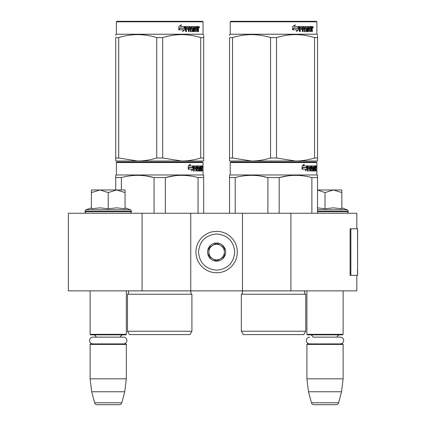 <?xml version="1.0" encoding="UTF-8"?>
<svg xmlns="http://www.w3.org/2000/svg" width="426" height="426" viewBox="0 0 426 426"><rect width="100%" height="100%" fill="white"/><g stroke="black" fill="none" stroke-linecap="round" stroke-linejoin="round"><path stroke-width="0.64" d="M356.839 275.35L356.839 290.867L142.082 290.867L142.082 213.261L356.839 213.261L356.839 228.783M142.082 213.261L68.384 213.261L68.384 290.867L142.082 290.867M290.905 290.867L290.905 213.261M242.49 290.867L242.49 213.261M190.752 290.867L190.752 213.261M216.621 272.762A20.698 20.698 0 0 0 237.319 252.064A20.698 20.698 0 0 0 216.621 231.366A20.698 20.698 0 0 0 195.928 252.064A20.698 20.698 0 0 0 216.621 272.762M216.621 270.175C227.622 269.099 233.656 263.066 234.731 252.064C233.661 241.068 227.622 235.03 216.621 233.954C205.625 235.03 199.586 241.063 198.511 252.064C199.586 263.066 205.62 269.099 216.621 270.175M216.621 261.117A9.053 9.053 0 0 0 225.679 252.064A9.053 9.053 0 0 0 216.621 243.012A9.053 9.053 0 0 0 207.569 252.064A9.053 9.053 0 0 0 216.621 261.117M216.621 261.026L224.385 256.548L224.385 247.586L216.621 243.102L208.862 247.586L208.862 256.548L216.621 261.026M220.503 245.344A7.759 7.759 0 0 0 208.862 252.064A7.759 7.759 0 0 0 220.503 258.784A7.759 7.759 0 0 0 216.621 244.306A7.759 7.759 0 0 0 212.739 245.344M220.503 258.784A7.759 7.759 0 0 1 208.862 252.064M90.115 290.867L90.115 334.33L126.336 334.33L126.336 290.867M126.336 334.33L125.819 334.852L90.631 334.852L90.115 334.33M96.212 337.126A3.104 3.104 122.1 0 0 93.219 334.852M120.239 337.126A3.104 3.104 -122.2 0 1 123.231 334.852M90.115 344.421L126.336 344.421L125.819 343.904L90.631 343.904L90.115 344.421L90.115 378.831L91.702 391.766L94.657 402.783A2.588 2.588 34.1 0 0 97.155 404.7L119.296 404.7A2.588 2.588 -34.1 0 0 121.793 402.783L94.657 402.783M126.336 344.421L126.336 378.831L90.115 378.831M126.336 378.831L124.743 391.766L91.702 391.766M124.743 391.766L121.793 402.783M119.296 404.7L97.155 404.7M306.912 290.867L306.912 334.33L343.127 334.33L343.127 290.867M343.127 334.33L342.61 334.852L307.428 334.852L306.912 334.33M340.294 343.904A3.387 3.387 0 0 0 343.686 340.518A3.387 3.387 0 0 0 340.294 337.126L313.009 337.126A3.104 3.104 122.1 0 0 310.016 334.852M340.294 337.126L337.03 337.126A3.104 3.104 -122.2 0 1 340.023 334.852M306.912 344.421L343.127 344.421L342.61 343.904L307.428 343.904L306.912 344.421L306.912 378.831L308.499 391.766L311.449 402.783A2.588 2.588 34.1 0 0 313.951 404.7L336.087 404.7A2.588 2.588 -34.1 0 0 338.59 402.783L311.449 402.783M343.127 344.421L343.127 378.831L306.912 378.831M343.127 378.831L341.54 391.766L308.499 391.766M341.54 391.766L338.59 402.783M336.087 404.7L313.951 404.7M108.225 189.975L116.628 189.975L108.225 192.573L99.993 189.975L108.225 189.975M129.829 213.261A1.55 1.55 -40.2 0 0 131.378 211.706L85.072 211.706A1.55 1.55 40.2 0 0 86.622 213.261M125.042 207.845L130.356 209.784A1.55 1.55 -129.2 0 1 131.378 211.243L131.378 211.706M131.378 211.243L85.072 211.243L85.072 211.706M130.356 209.784L86.095 209.784A1.55 1.55 129.2 0 0 85.072 211.243M91.856 208.697L100.067 207.845L108.225 208.793L116.809 207.845L125.042 208.793L125.042 192.579L116.628 189.975L125.042 189.975L125.042 192.579M91.409 207.845L86.095 209.784M99.641 189.975L91.409 189.975L91.409 192.573L99.993 189.975M108.225 208.793L108.225 192.573M91.409 208.793L91.409 192.573M317.519 189.975L333.425 189.975L325.017 192.573L317.519 190.012M346.62 213.261A1.55 1.55 -40.2 0 0 348.175 211.706L317.519 211.706M341.838 207.845L347.153 209.784A1.55 1.55 -129.2 0 1 348.175 211.243L348.175 211.706M347.153 209.784L317.519 209.784M317.519 207.861L325.017 208.793L333.249 207.845L341.838 208.793L341.838 192.579L333.425 189.975L341.838 189.975L341.838 192.579M325.017 208.793L325.017 192.573M123.503 343.904A3.387 3.387 0 0 0 126.889 340.518A3.387 3.387 0 0 0 123.503 337.126L92.948 337.126A3.387 3.387 0 0 0 89.561 340.518A3.387 3.387 0 0 0 92.948 343.904M309.745 343.904A3.387 3.387 0 0 1 306.353 340.518A3.387 3.387 0 0 1 309.745 337.126M191.913 331.226L127.496 331.226L129.44 334.591L189.975 334.591L191.913 331.226L191.913 294.233L127.496 294.233A2.071 2.071 0 0 0 128.056 290.91L128.018 290.867M191.913 294.233A2.071 2.071 0 0 1 191.359 290.91L191.396 290.867M159.707 162.034L116.889 162.034L116.373 162.551L203.042 162.551L202.52 162.034L159.707 162.034M116.889 162.034L202.52 162.034M198.511 162.034L120.899 162.034L198.511 162.034M203.687 213.261L203.687 175.342L203.042 174.969L203.042 162.551M203.042 174.969L116.373 174.969L116.373 162.551M193.377 169.202L191.466 170.853L192.099 169.255L188.398 169.255L189.112 167.674L192.717 167.674L193.377 165.916L193.377 169.202L192.973 169.202L192.973 166.997M191.657 170.368L192.973 169.202M190.055 164.287L189.368 165.916L189.724 165.916L190.422 164.287L188.233 165.943L188.233 169.255L189.032 167.493L188.681 167.493L188.233 168.499M189.032 167.493L192.648 167.493L193.239 165.916L189.724 165.916M192.254 167.493L192.84 165.916M200.209 169.899L201.439 170.054L201.482 165.916L202.142 165.916L202.222 166.316L202.222 167.753L202.1 168.35L201.594 168.35L201.716 168.941M201.716 167.753L201.594 168.35M202.1 168.35L201.999 168.941M202.222 171.012L202.222 168.941M199.853 166.875L199.48 166.875L199.48 171.012L199.853 171.012L199.853 166.875L200.209 166.875L200.353 171.012L201.583 171.012L201.514 170.613M202.02 171.012L201.924 168.787L201.482 168.787M201.69 168.787L201.69 170.613L201.189 170.613L201.189 170.054M194.432 166.875L195.853 166.875L195.853 171.012L196.37 171.012L196.37 168.787L197.03 168.787L197.233 171.012L199.07 171.012L199.006 170.613M199.006 168.233L199.006 167.828M197.834 166.875L198.298 166.875L197.765 167.029L198.228 167.029L198.228 167.674L197.765 167.674L197.765 167.029M198.228 167.029L199.48 166.875M198.228 167.674L199.07 167.828L199.235 168.233L198.761 168.233L198.761 168.792M199.235 168.233L199.235 170.613L198.761 170.613L198.82 168.941L198.287 168.787M196.37 168.787L195.933 168.787L195.933 171.012L195.422 171.012M195.422 168.787L195.422 167.828M194.341 167.029L194.341 167.828L193.926 167.828L195.635 167.828L195.635 168.787L193.926 168.787L193.926 171.012L193.345 171.012M197.03 169.899L197.435 169.899L197.233 165.916L194 165.916L193.75 171.012L194.341 171.012L194.341 168.787M197.435 166.316L196.982 166.316L196.982 166.885M196.982 168.787L196.982 167.828M197.435 169.899L196.982 169.899M197.51 170.054L198.75 170.054M197.957 168.787L197.957 165.916L201.264 165.916L201.264 166.875L200.209 166.875L200.614 166.875L200.561 167.828L200.209 167.828L201.125 167.828L201.125 168.787L200.209 168.787M197.313 166.316L197.499 165.916M200.768 166.875L200.768 165.916M200.561 169.899L200.561 168.787M201.482 165.916L201.716 166.875M200.981 168.787L200.981 167.828M196.455 166.875L195.933 167.029L196.956 166.875L197.03 167.828L196.37 167.828L196.37 167.029M196.37 167.828L195.933 167.828L196.37 167.828M201.69 166.875L201.983 166.875L202.02 167.828L201.69 167.828L201.69 166.875M201.514 167.828L201.477 166.875M195.933 167.828L195.933 167.029M200.63 168.787L200.63 167.828M196.785 165.916L196.982 166.316M195.209 168.787L195.209 167.828M193.926 167.828L193.926 167.029M198.761 170.613L198.596 171.012M198.596 167.828L198.761 168.233M201.189 170.613L201.083 171.012M202.222 166.316L201.716 166.316M202.574 166.561L202.467 165.916L202.51 166.561M201.849 166.316L201.956 165.916L202.467 165.916M201.69 170.613L201.583 171.012M199.235 170.613L199.07 171.012M115.728 189.975L115.728 175.342L116.373 174.969M115.728 175.97L115.728 175.342M165.347 213.261L165.347 177.583L154.068 177.583L154.068 213.261M203.687 175.97L203.687 177.583L198.047 177.583L198.047 213.261M174.527 175.789L165.347 177.583C176.247 174.617 187.147 174.617 198.047 177.583M121.367 189.975L121.367 177.583C132.268 174.617 143.168 174.617 154.068 177.583M121.367 177.583L115.728 177.583M184.229 175.4L181.694 175.342M153.77 177.509L146.272 175.975M127.496 331.226L127.496 294.233M202.387 167.013L202.387 166.103M202.419 167.013L202.419 166.103M203.687 161.001L203.687 158.014L203.687 161.001L181.694 161.001L162.684 158.014L156.725 158.014L156.725 37.594L162.684 37.594C175.358 33.649 188.031 33.649 200.71 37.594L203.687 37.594C203.687 33.649 203.687 33.649 203.687 37.594L203.687 35.427M202.52 21.3L116.889 21.3L116.373 21.817L203.042 21.817L202.52 21.3M203.687 37.594L203.687 158.014L200.71 158.014C194.128 159.995 187.791 160.991 181.694 161.001L115.728 161.001L115.728 158.014L118.705 158.014L118.705 37.594C131.378 33.649 144.052 33.649 156.725 37.594M156.725 158.014C150.149 159.995 143.812 160.991 137.715 161.001L118.705 158.014M115.728 160.235L115.728 37.594C115.728 33.649 115.728 33.649 115.728 37.594L118.705 37.594M115.728 158.014L115.728 37.594M115.728 35.385L115.728 34.607L116.373 34.234L203.042 34.234L203.687 34.607M200.71 158.014L200.71 37.594M162.684 158.014L162.684 37.594M184.863 27.115L184.863 29.761L182.477 31.412M185.166 29.761L185.166 26.476L184.325 28.233L179.873 28.233L179.021 29.809L183.547 29.809L182.754 31.412L184.863 29.761M198.33 28.904L198.607 31.572L198.154 31.572L197.957 29.346L197.478 29.346L197.275 31.572L195.076 31.572L194.842 27.429L194.267 27.429L194.267 31.572L193.676 31.572L193.676 27.429L191.881 27.429L191.881 28.388L193.037 28.388L193.292 28.792L193.037 31.572L190.347 31.572L190.065 29.346L189.144 29.346L189.144 31.572L188.436 31.572L188.436 27.429L186.54 27.429L186.418 28.388L188.143 28.388L188.143 29.346L186.418 29.346L186.418 31.572L185.651 31.572L185.651 26.875L185.976 26.476L190.347 26.476L190.63 30.459L192.557 30.613L192.557 29.346L191.38 29.346L191.109 28.947L191.38 26.476L196.668 26.476L196.668 27.429L195.427 27.589L195.427 28.388L196.418 28.388L196.418 29.346L195.427 29.346L195.427 30.459L196.998 30.613L197.078 26.476L198.42 26.476L198.607 28.313L198.33 28.904L197.866 28.904L198.143 29.623M198.607 28.313L198.154 28.313L197.866 28.904M198.607 29.5L198.143 29.5M197.504 29.346L197.03 29.346M197.478 29.346L197.078 29.346M197.478 31.173L196.828 31.572M194.267 27.429L193.851 27.429L193.851 31.572L193.271 31.572M191.498 27.429L191.881 27.429L191.391 27.589L191.391 28.233L191.881 28.388L191.498 28.388M193.292 28.792L192.893 28.792L192.637 31.572M193.292 31.173L192.893 31.173M188.793 29.346L189.144 29.346L188.793 29.346L188.793 31.572M186.221 27.429L186.54 27.429L186.098 27.589L186.098 28.388L186.418 28.388L186.098 28.388M187.802 28.388L187.802 29.346M190.736 30.613L190.262 30.459L189.98 26.476M195.092 27.429L195.518 27.429L195.001 27.589L195.001 28.388L195.427 28.388L195.001 28.388M195.427 29.346L195.001 29.346L195.001 30.459L195.518 30.613L195.092 30.613M195.427 30.459L195.001 30.459M196.668 26.476L196.631 27.429M189.591 27.429L188.904 27.429L188.793 28.388L189.144 28.388L188.793 28.388M189.261 27.429L189.144 28.388L190.065 28.388L190.065 27.589L188.904 27.429M197.478 27.429L197.078 27.429L197.478 27.429L197.478 28.388L197.078 28.388L198.154 28.388L198.079 27.429L197.478 27.429M195.976 28.388L195.976 29.346M196.226 26.476L196.226 27.429M186.418 29.346L186.098 29.346L186.098 31.572M192.637 28.388L192.893 28.792M197.03 30.603L197.03 31.173M197.957 26.476L198.143 27.509M198.607 26.875L198.143 26.875M199.475 27.12L199.192 27.77L198.905 27.12L199.309 27.12M199.075 27.12L198.953 27.477M184.996 26.476L184.24 28.052L179.772 28.052L178.819 29.809L178.819 26.503L181.465 24.846L180.363 26.476L184.996 26.476M184.692 26.476L183.947 28.052M179.772 28.052L178.595 29.809M181.204 24.846L180.363 26.476M199.134 27.573L199.293 26.662L199.134 27.573M305.746 331.226L241.329 331.226L243.267 334.591L303.802 334.591L305.746 331.226L305.746 294.233L241.329 294.233A2.071 2.071 0 0 0 241.888 290.91L241.846 290.867M241.888 290.91L305.186 290.91A2.071 2.071 0 0 0 305.746 294.233A2.071 2.071 0 0 1 305.186 290.91L305.224 290.867M273.535 162.034L230.722 162.034L230.205 162.551L316.869 162.551L316.353 162.034L231.254 162.034M230.722 162.034L316.353 162.034M312.343 162.034L234.731 162.034L312.343 162.034M317.519 213.261L317.519 175.342L316.869 174.969L316.869 162.551M317.519 175.342L316.869 174.969L230.205 174.969L230.205 162.551M307.205 169.202L305.293 170.853L305.932 169.255L302.231 169.255L302.939 167.674L306.55 167.674L307.205 165.916L307.205 169.202L306.805 169.202L306.805 166.997M305.49 170.368L306.805 169.202M303.882 164.287L303.195 165.916L303.557 165.916L304.249 164.287L302.066 165.943L302.066 169.255L302.859 167.493L302.513 167.493L302.066 168.499M302.859 167.493L306.48 167.493L307.071 165.916L303.557 165.916M306.086 167.493L306.672 165.916M314.037 169.899L315.272 170.054L315.315 165.916L315.97 165.916L316.055 166.316L316.055 167.753L315.927 168.35L315.421 168.35L315.544 168.941M315.544 167.753L315.421 168.35M315.927 168.35L315.826 168.941M316.055 171.012L316.055 168.941M313.685 166.875L313.312 166.875L313.312 171.012L313.685 171.012L313.685 166.875L314.037 166.875L314.18 171.012L315.416 171.012L315.341 170.613M315.847 171.012L315.757 168.787L315.315 168.787M315.517 168.787L315.517 170.613L315.016 170.613L315.016 170.054M308.264 166.875L309.681 166.875L309.681 171.012L310.203 171.012L310.203 168.787L310.863 168.787L311.065 171.012L312.897 171.012L312.838 170.613M312.838 168.233L312.838 167.828M311.667 166.875L312.125 166.875L311.598 167.029L312.056 167.029L312.056 167.674L311.598 167.674L311.598 167.029M312.056 167.029L313.312 166.875M312.056 167.674L312.897 167.828L313.062 168.233L312.593 168.233L312.593 168.792M313.062 168.233L313.062 170.613L312.593 170.613L312.593 170.054M310.203 168.787L309.766 168.787L309.766 171.012L309.249 171.012M309.249 168.787L309.249 167.828M308.168 167.029L308.168 167.828L307.758 167.828L309.468 167.828L309.468 168.787L307.758 168.787L307.758 171.012L307.173 171.012M310.863 169.899L311.262 169.899L311.065 165.916L307.828 165.916L307.583 171.012L308.168 171.012L308.168 168.787M311.262 166.316L310.815 166.316L310.815 166.885M310.815 168.787L310.815 167.828M311.262 169.899L310.815 169.899M311.337 170.054L312.583 170.054L312.652 168.941L312.114 168.787M311.784 168.787L311.784 165.916L315.091 165.916L315.091 166.875L314.037 166.875L314.441 166.875L314.393 167.828L314.037 167.828L314.952 167.828L314.952 168.787L314.037 168.787M311.14 166.316L311.331 165.916M314.596 166.875L314.596 165.916M314.393 169.899L314.393 168.787M315.315 165.916L315.544 166.875M314.814 168.787L314.814 167.828M310.282 166.875L309.766 167.029L310.783 166.875L310.863 167.828L310.203 167.828L310.203 167.029M310.203 167.828L309.766 167.828L310.203 167.828M315.517 166.875L315.81 166.875L315.847 167.828L315.517 167.828L315.517 166.875M315.341 167.828L315.309 166.875M309.766 167.828L309.766 167.029M314.463 168.787L314.463 167.828M310.618 165.916L310.815 166.316M309.036 168.787L309.036 167.828M307.758 167.828L307.758 167.029M312.593 170.613L312.428 171.012M312.428 167.828L312.593 168.233M315.016 170.613L314.915 171.012M316.055 166.316L315.544 166.316M316.406 166.561L316.3 165.916L316.342 166.561M315.682 166.316L315.788 165.916L316.3 165.916M315.517 170.613L315.416 171.012M313.062 170.613L312.897 171.012M229.555 213.261L229.555 175.342L230.205 174.969M229.555 175.97L229.555 175.342L229.555 175.97M279.179 213.261L279.179 177.583L267.895 177.583L267.895 213.261M317.519 175.97L317.519 177.583L311.875 177.583L311.875 213.261M288.359 175.789L279.179 177.583C290.074 174.617 300.974 174.617 311.875 177.583M235.2 213.261L235.2 177.583C246.095 174.617 256.995 174.617 267.895 177.583M235.2 177.583L229.555 177.583M298.056 175.4L295.527 175.342M267.597 177.509L260.105 175.975M241.329 331.226L241.329 294.233M316.214 167.013L316.214 166.103M316.252 167.013L316.252 166.103M317.519 161.001L317.519 158.014L317.519 161.001L295.527 161.001L276.517 158.014L270.558 158.014L270.558 37.594L276.517 37.594C289.19 33.649 301.864 33.649 314.537 37.594L317.519 37.594C317.514 33.649 317.514 33.649 317.519 37.594L317.519 35.427M316.353 21.3L230.722 21.3L230.205 21.817L316.869 21.817L316.353 21.3M317.519 37.594L317.519 158.014L314.537 158.014C307.955 159.995 301.619 160.991 295.527 161.001L229.555 161.001L229.555 158.014L232.537 158.014L232.537 37.594C245.211 33.649 257.884 33.649 270.558 37.594M270.558 158.014C263.976 159.995 257.639 160.991 251.548 161.001L232.537 158.014M229.555 160.235L229.555 37.594C229.561 33.649 229.561 33.649 229.555 37.594L232.537 37.594M229.555 35.385L229.555 34.607L229.555 35.385M317.519 34.607L316.869 34.234L230.205 34.234L229.555 34.607M314.537 158.014L314.537 37.594M276.517 158.014L276.517 37.594M298.695 27.115L298.695 29.761L296.304 31.412M298.999 29.761L298.999 26.476L298.157 28.233L293.7 28.233L292.848 29.809L297.38 29.809L296.581 31.412L298.695 29.761M312.157 28.904L312.439 31.572L311.986 31.572L311.789 29.346L311.31 29.346L311.102 31.572L308.909 31.572L308.669 27.429L308.094 27.429L308.094 31.572L307.503 31.572L307.503 27.429L305.714 27.429L305.714 28.388L306.864 28.388L307.119 28.792L306.864 31.572L304.18 31.572L303.892 29.346L302.977 29.346L302.977 31.572L302.263 31.572L302.263 27.429L300.373 27.429L300.25 28.388L301.97 28.388L301.97 29.346L300.25 29.346L300.25 31.572L299.483 31.572L299.483 26.875L299.803 26.476L304.18 26.476L304.462 30.459L306.39 30.613L306.39 29.346L305.213 29.346L304.936 28.947L305.213 26.476L310.495 26.476L310.495 27.429L309.26 27.589L309.26 28.388L310.245 28.388L310.245 29.346L309.26 29.346L309.26 30.459L310.826 30.613L310.911 26.476L312.253 26.476L312.439 28.313L312.157 28.904L311.699 28.904L311.976 29.623M311.976 28.313L311.699 28.904M312.439 29.5L311.976 29.5M311.331 29.346L310.858 29.346M311.31 29.346L310.911 29.346M311.31 31.173L310.655 31.572M308.094 27.429L307.684 27.429L307.684 31.572L307.098 31.572M305.325 27.429L305.714 27.429L305.224 27.589L305.224 28.233L305.714 28.388L305.325 28.388M307.119 28.792L306.72 28.792L306.47 31.572M307.119 31.173L306.72 31.173M302.625 29.346L302.977 29.346L302.625 29.346L302.625 31.572M300.053 27.429L300.373 27.429L299.931 27.589L299.931 28.388L300.25 28.388L299.931 28.388M301.635 28.388L301.635 29.346M304.569 30.613L304.089 30.459L303.813 26.476M308.919 27.429L309.351 27.429L308.919 27.429L308.834 28.388L309.26 28.388L308.834 28.388M309.26 29.346L308.834 29.346L308.834 30.459L309.351 30.613L308.919 30.613M309.26 30.459L308.834 30.459M310.495 26.476L310.463 27.429M303.418 27.429L302.737 27.429L302.625 28.388L302.977 28.388L302.625 28.388M303.088 27.429L302.977 28.388L303.892 28.388L303.892 27.589L302.737 27.429M311.31 27.429L310.911 27.429L311.31 27.429L311.31 28.388L310.911 28.388L311.986 28.388L311.907 27.429L311.31 27.429M309.808 28.388L309.808 29.346M310.059 26.476L310.059 27.429M300.25 29.346L299.931 29.346L299.931 31.572M306.47 28.388L306.72 28.792M310.858 30.603L310.858 31.173M311.789 26.476L311.976 27.509M312.439 26.875L311.976 26.875M313.307 27.12L313.025 27.77L312.737 27.12L313.137 27.12M312.908 27.12L312.785 27.477M298.823 26.476L298.067 28.052L293.605 28.052L292.651 29.809L292.651 26.503L295.293 24.846L294.196 26.476L298.823 26.476M298.525 26.476L297.774 28.052M293.605 28.052L292.422 29.809M295.032 24.846L294.196 26.476M312.966 27.573L313.126 26.662L312.966 27.573M357.616 270.313L357.616 228.783L350.854 228.783L350.854 275.35L357.616 275.35L357.467 270.313M357.616 275.35L357.536 228.783M350.854 228.783L350.119 228.783L350.119 275.35L350.854 275.35M348.175 211.243L317.519 211.243M191.359 290.91L128.056 290.91M312.439 28.313L311.986 28.313M357.536 275.35L357.536 271.469M116.373 34.234L116.373 21.817M203.042 34.234L203.042 21.817M230.205 34.234L230.205 21.817M316.869 34.234L316.869 21.817"/></g></svg>
